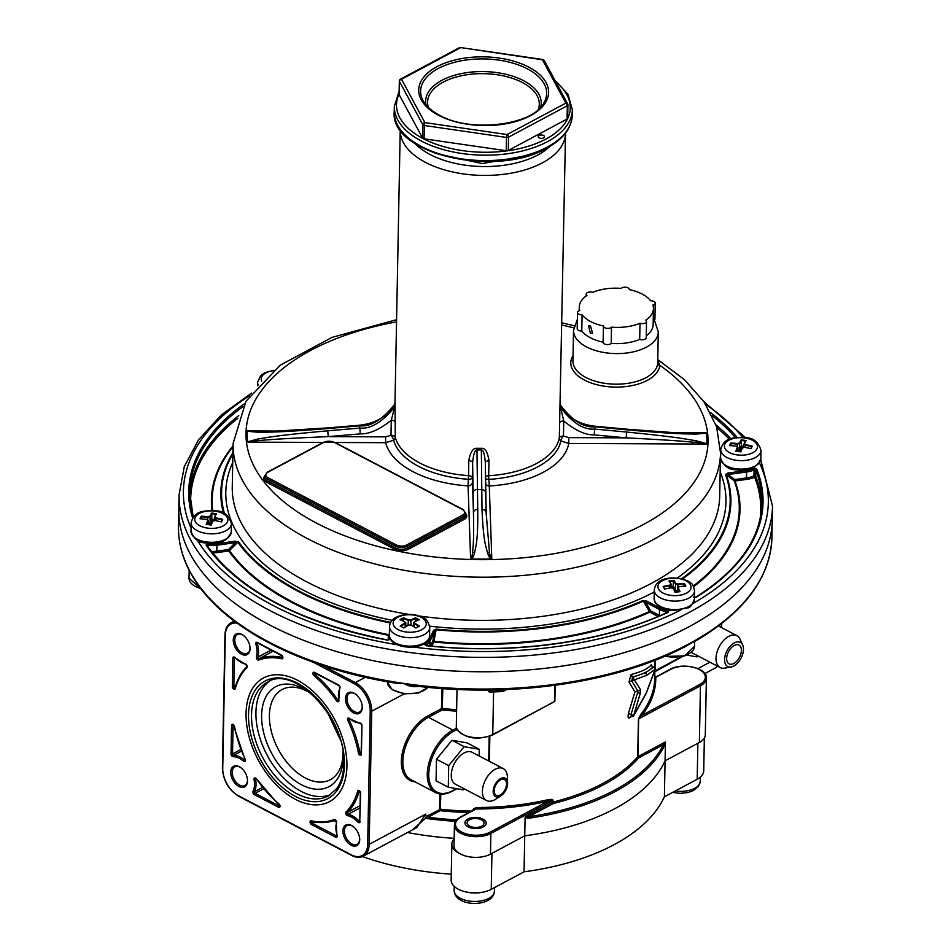 <?xml version="1.0" encoding="UTF-8"?>
<svg xmlns="http://www.w3.org/2000/svg" width="951" height="951" viewBox="0 0 951 951"><rect width="100%" height="100%" fill="white"/><g stroke="black" fill="none" stroke-linecap="round" stroke-linejoin="round"><path stroke-width="1.43" d="M407.539 832.517A199.258 105.323 1.1 0 0 454.162 838.307A199.258 105.323 1.1 0 1 407.539 832.517M490.466 854.153L490.859 833.456A21.195 11.21 -178.9 0 1 467.571 835.727A21.195 11.21 -178.9 0 1 454.412 825.064L454.019 845.748A21.195 11.21 1.1 0 0 467.179 856.423A21.195 11.21 1.1 0 0 490.466 854.153L524.75 835.822L525.095 817.587L528.899 818.205L528.601 816.754L525.309 816.826L525.095 817.587M665.427 742.576L663.429 744.692A1.058 0.868 26.4 0 1 664.44 745.739L665.427 742.576L665.082 760.812A199.258 105.323 -178.9 0 1 524.75 835.822A199.258 105.323 1.1 0 0 665.082 760.812L699.365 742.481A21.195 11.21 1.1 0 0 705.297 734.897L706.379 678.229C707.508 667.935 682.366 662.134 670.193 669.302L656.226 676.767L654.692 676.03M327.441 712.382L340.054 739.129M343.014 752.788A51.128 31.549 61.9 0 1 343.002 753.893A51.128 31.549 61.9 0 1 330.306 779.713A51.128 31.549 61.9 0 1 290.531 766.482A51.128 31.549 61.9 0 1 269.395 715.354A51.128 31.549 61.9 0 1 282.09 689.534A51.128 31.549 61.9 0 1 311.548 693.921M342.907 751.433A56.644 34.949 61.9 0 1 343.109 754.749A56.644 34.949 61.9 0 1 343.145 758.018A56.644 34.949 61.9 0 1 301.455 784.741A56.644 34.949 61.9 0 1 261.608 715.318A56.644 34.949 61.9 0 1 309.967 692.744A56.644 34.949 61.9 0 1 312.606 694.765M330.496 794.656A64.525 39.811 61.9 0 1 281.27 775.445A64.525 39.811 61.9 0 1 255.926 712.347A64.525 39.811 61.9 0 1 269.775 681.071M359.716 839.733A11.662 7.192 61.9 0 1 351.133 845.237A11.662 7.192 61.9 0 1 342.931 830.948A11.662 7.192 61.9 0 1 352.88 826.3A11.662 7.192 61.9 0 1 359.704 839.067A11.662 7.192 61.9 0 1 359.716 839.733M362.248 707.437A11.662 7.192 61.9 0 1 353.665 712.929A11.662 7.192 61.9 0 1 345.463 698.64A11.662 7.192 61.9 0 1 355.424 694.004A11.662 7.192 61.9 0 1 362.248 706.759A11.662 7.192 61.9 0 1 362.248 707.437M250.054 648.677A11.662 7.192 61.9 0 1 241.471 654.181A11.662 7.192 61.9 0 1 233.268 639.892A11.662 7.192 61.9 0 1 243.218 635.244A11.662 7.192 61.9 0 1 250.042 648.011A11.662 7.192 61.9 0 1 250.054 648.677M230.724 772.188A11.662 7.192 61.9 0 1 240.686 767.552A11.662 7.192 61.9 0 1 247.498 780.307A11.662 7.192 61.9 0 1 247.51 780.985A11.662 7.192 61.9 0 1 238.927 786.477A11.662 7.192 61.9 0 1 230.724 772.188M359.68 838.687A10.604 6.538 61.9 0 1 359.68 838.937A10.604 6.538 61.9 0 1 357.053 844.298A10.604 6.538 61.9 0 1 348.803 841.552A10.604 6.538 61.9 0 1 344.428 830.948A10.604 6.538 61.9 0 1 347.056 825.599A10.604 6.538 61.9 0 1 353.19 826.526M250.018 647.631A10.604 6.538 61.9 0 1 250.018 647.893A10.604 6.538 61.9 0 1 247.391 653.242A10.604 6.538 61.9 0 1 239.141 650.496A10.604 6.538 61.9 0 1 234.766 639.904A10.604 6.538 61.9 0 1 237.393 634.543A10.604 6.538 61.9 0 1 243.527 635.47M362.224 706.391A10.604 6.538 61.9 0 1 362.224 706.641A10.604 6.538 61.9 0 1 359.597 711.99A10.604 6.538 61.9 0 1 351.347 709.256A10.604 6.538 61.9 0 1 346.972 698.652A10.604 6.538 61.9 0 1 349.599 693.303A10.604 6.538 61.9 0 1 355.722 694.23M247.486 779.927A10.604 6.538 61.9 0 1 247.486 780.189A10.604 6.538 61.9 0 1 244.847 785.538A10.604 6.538 61.9 0 1 236.609 782.804A10.604 6.538 61.9 0 1 232.222 772.2A10.604 6.538 61.9 0 1 234.861 766.851A10.604 6.538 61.9 0 1 240.983 767.766M272.735 650.924A1.058 0.832 -110.7 0 1 272.319 651.625A1.058 0.654 61.9 0 1 271.13 650.092M426 817.278L427.332 815.922A1.058 0.654 61.9 0 0 428.081 817.218L426.583 818.49L425.668 814.139L416.728 827.596L363.389 856.114A23.311 14.384 -118.1 0 0 369.178 844.333L371.734 711.205A23.311 14.384 -118.1 0 0 355.329 682.628L322.544 665.462M426.119 817.777L412.175 830.033M456.682 819.881A198.188 104.765 1.1 0 1 428.081 817.218L440.301 810.68A1.058 0.654 61.9 0 1 439.564 809.384L439.861 793.978M654.87 670.3L654.716 678.634A182.295 96.36 -178.9 0 1 640.855 714.332A1.058 0.832 -141.6 0 0 641.818 715.449L638.632 718.849L637.907 756.639A1.058 0.654 -118.1 0 0 638.656 757.935A183.353 96.919 -178.9 0 1 553.387 803.512L528.601 816.754A198.188 104.765 1.1 0 0 663.429 744.692L638.656 757.935A1.058 0.82 -139.1 0 1 637.705 756.794L665.236 742.03M473.848 810.264L476.094 808.98A183.353 96.919 1.1 0 0 548.002 801.217L547.574 799.803C551.271 799.161 553.066 799.327 552.959 800.314L553.387 803.512A1.058 0.654 -118.1 0 1 552.638 802.216L552.935 802.109A182.295 96.36 1.1 0 0 637.705 756.794L638.43 719.004L700.447 685.814A21.195 11.21 1.1 0 0 706.379 678.229M473.063 810.288L473.075 809.301L476.082 807.518A182.295 96.36 1.1 0 0 547.574 799.803M640.855 714.332L638.43 719.004M555.17 685.279L554.861 701.362L549.405 704.453M651.934 666.223L651.376 664.606C648.653 668.363 642.091 671.608 631.69 674.342L630.893 674.806L629.027 682.01L634.923 691.959L628.409 713.452C627.66 717.434 628.207 718.79 630.073 717.541L630.929 716.483M637.075 691.187L637.634 690.699L631.749 680.809L646.609 675.353L655.061 669.433L646.276 692.922L633.794 715.116L640.261 693.374L637.598 692.625L637.075 691.187L634.923 691.959M629.027 682.01L631.749 680.809L632.688 677.195A2.116 1.236 117.6 0 1 633.223 677.029L645.218 672.951L653.575 667.198A2.116 2.033 43.5 0 1 655.061 669.433L655.013 670.859L655.643 670.598M637.634 690.699A2.116 1.843 150.6 0 0 640.344 689.38L640.261 693.374M637.598 692.625L631.095 714.296L631.94 716.329M640.344 689.38L632.688 677.195A2.116 1.569 -131.8 0 1 630.893 674.806M651.376 664.606A2.116 2.033 -138.2 0 0 652.873 666.829C650.115 670.681 643.47 674.033 632.95 676.886A2.116 1.866 -104.1 0 1 631.69 674.342M652.743 666.639L653.575 667.198A2.116 1.236 117.6 0 1 653.979 667.281L651.899 666.175M630.073 717.541A2.116 1.569 48.2 0 1 630.454 716.578L630.929 715.996M630.442 716.578L631.309 716.543A2.116 2.116 0 0 0 633.746 715.687L628.409 713.452M654.3 667.614A2.116 1.236 117.6 0 0 653.979 667.281A2.116 2.116 0 0 1 655.037 669.73L646.216 693.374A2.116 1.189 -155 0 0 646.276 692.922M457.015 689.451L456.29 727.016A21.195 11.21 1.1 0 0 456.385 728.204L456.551 729.797L457.704 729.12L456.979 729.037A21.195 11.21 -178.9 0 0 472.112 737.287A21.195 11.21 -178.9 0 0 492.761 734.517L493.581 691.936M656.428 677.053L655.75 677.338A183.353 96.919 -178.9 0 1 641.818 715.449L699.698 684.518A20.137 10.639 1.1 0 0 699.187 669.456A20.137 10.639 1.1 0 0 670.717 669.338L655.75 677.338A1.058 0.903 178.6 0 1 654.752 676.696M474.585 809.479L460.605 816.945A1.058 0.654 61.9 0 1 461.128 816.98L476.094 808.98L476.082 807.518M482.918 819.061A10.604 5.599 1.1 0 0 471.47 817.765A10.604 5.599 1.1 0 0 464.968 822.781A10.604 5.599 1.1 0 0 468.213 826.918A10.604 5.599 1.1 0 0 479.661 828.214A10.604 5.599 1.1 0 0 486.163 823.197A10.604 5.599 1.1 0 0 482.918 819.061M552.959 800.314L490.859 833.456A1.058 0.654 -118.1 0 0 490.122 832.161L548.002 801.217L552.674 800.421L552.638 802.216L525.309 816.826M468.926 812.499A183.353 96.919 1.1 0 1 440.301 810.68L440.8 794.085M441.882 688.548L441.49 708.638L442.441 708.483A182.295 96.36 1.1 0 0 456.623 709.684M414.933 781.793A37.101 21.623 117.6 0 1 402.202 753.572A37.101 21.623 117.6 0 1 427.7 716.008L441.49 708.638A1.058 0.654 -118.1 0 0 442.239 709.933L442.821 688.607M554.885 685.314L554.576 701.469L492.499 735.052A1.058 0.654 -118.1 0 0 492.761 734.517L554.861 701.362M457.003 729.262A1.058 0.654 -118.1 0 0 456.92 729.619L453.603 731.39A1.058 0.654 -118.1 0 0 452.854 730.095A36.031 21.005 117.6 0 0 429.02 762.607A36.031 21.005 117.6 0 0 435.558 792.599C440.408 795 445.96 794.56 452.2 791.291L456.991 788.736M346.925 766.221A70.077 43.235 -118.1 0 0 317.967 696.132A70.077 43.235 -118.1 0 0 263.451 678.015A70.077 43.235 -118.1 0 0 246.047 713.405A70.077 43.235 -118.1 0 0 275.005 783.493A70.077 43.235 -118.1 0 0 329.522 801.61A70.077 43.235 -118.1 0 0 346.925 766.221M362.462 856.542A199.258 105.323 1.1 0 0 451.261 874.159M454.15 838.937A23.311 12.327 1.1 0 0 451.844 844.119L451.154 880.103A23.311 12.327 1.1 0 0 465.621 891.836A23.311 12.327 1.1 0 0 491.239 889.34L524.049 871.805A199.258 105.323 1.1 0 0 664.392 796.795L697.19 779.249A23.311 12.327 1.1 0 0 703.728 770.916L704.358 738.083M664.392 796.795L665.082 760.812L697.879 743.278A23.311 12.327 1.1 0 0 698.153 743.123M451.844 844.119A23.311 12.327 1.1 0 0 459.749 853.606M524.049 871.805L524.738 835.822M178.491 526.414A296.76 156.867 1.1 0 0 190.034 571.527L189.059 570.077C181.76 555.764 178.229 541.214 178.491 526.414L178.824 509.142A296.76 156.867 1.1 0 0 269.573 624.926A296.76 156.867 -178.9 0 0 590.191 661.123A296.76 156.867 -178.9 0 0 772.236 520.53L772.509 506.146A296.76 156.867 -178.9 0 1 689.404 612.301A296.76 156.867 -178.9 0 1 363.365 644.077A296.76 156.867 -178.9 0 1 179.097 494.746L178.824 509.142A296.76 156.867 -178.9 0 0 363.092 658.472A296.76 156.867 -178.9 0 0 689.13 626.685A296.76 156.867 1.1 0 0 772.236 520.53L771.903 537.802C770.096 578.244 744.062 612.979 693.814 641.984L688.797 643.958A296.76 156.867 1.1 0 0 771.903 537.802M502.758 691.46A1.058 0.654 -118.1 0 0 503.424 690.913L503.448 689.677M502.651 691.413L505.932 689.57M489.706 691.864L488.671 690.949A1.058 1.058 0 0 0 489.753 692.031L502.71 691.567A1.058 1.058 0 0 0 503.162 691.448L506.728 689.534M694.492 641.319L684.304 647.108C614.988 683.317 509.451 698.296 413.281 685.683L403.64 683.377A296.76 156.867 -178.9 0 1 269.24 642.198A296.76 156.867 -178.9 0 1 190.034 571.527L189.059 570.077M416.847 686.123A2.116 0.701 -101.6 0 0 416.8 686.634C412.08 686.931 407.694 685.837 403.64 683.377A296.76 156.867 1.1 0 0 688.797 643.958M190.034 571.527L191.08 573.833C219.443 625.853 300.266 668.517 397.482 683.436L403.64 683.377M247.545 441.799L258.506 440.563C268.955 439.802 274.221 438.958 328.214 436.616L327.762 430.803C273.733 435.689 268.479 437.412 258.03 438.97L247.545 441.799A229.94 121.55 -178.9 0 1 247.177 431.231L257.792 432.253C268.396 432.075 276.242 432.657 327.679 428.556L327.703 427.914L359.787 425.192C375.788 423.326 387.354 416.419 394.499 404.46L394.986 403.081A82.666 43.698 1.1 0 0 395.069 405.423L395.271 437.294A82.666 43.698 1.1 0 0 419.736 462.971A82.666 43.698 1.1 0 0 468.534 475.655L468.819 460.581C470.376 451.998 473.075 447.897 476.938 448.301A82.666 43.698 1.1 0 0 481.361 448.313C485.081 447.826 487.625 451.951 488.98 460.664L488.683 475.738A82.666 43.698 1.1 0 0 559.319 437.983L565.536 133.057M394.499 404.46L394.606 404.52A4.244 3.602 -179.1 0 0 394.986 403.081M327.679 428.556L359.763 425.822C370.664 426.892 382.278 419.783 394.606 404.52A83.022 43.889 1.1 0 0 394.689 406.873A4.244 3.59 175.1 0 0 395.069 405.423M327.762 430.803L359.847 428.081C370.854 429.115 382.468 422.054 394.689 406.873L391.289 420.235A4.244 2.247 -178.9 0 1 395.557 422.22M359.787 425.192L359.763 425.822A117.448 62.088 -178.9 0 0 359.847 428.081L360.298 433.894C369.214 434.167 379.544 429.602 391.289 420.235L390.992 435.308A4.244 2.247 -178.9 0 1 395.271 437.294A4.244 3.554 165.1 0 1 393.643 440.194L385.642 442.702L385.63 436.866L390.992 435.308A4.244 1.32 -123.5 0 1 393.643 440.194A84.259 44.542 -178.9 0 0 468.308 479.292L468.082 485.878A92.211 48.739 -178.9 0 1 385.642 442.702L335.025 442.488M477.747 509.344A4.244 3.34 178.5 0 0 473.443 512.672L472.611 462.816L472.326 477.889A4.244 1.426 179.7 0 1 468.308 479.292L468.534 475.655A4.244 2.247 1.1 0 1 472.326 477.889L473.443 512.672C474.085 542.118 473.039 546.575 472.54 552.638C472.005 556.834 471.363 558.879 470.602 558.784L471.209 558.926C472.397 558.594 473.55 556.43 474.668 552.412C475.869 545.886 478.103 541.083 477.747 509.344L476.938 448.301M706.486 433.157L678.479 432.967L626.424 429.163L626.543 429.804C680.381 434.536 685.623 433.775 696.037 434.084L706.486 433.157A229.94 121.55 -178.9 0 1 706.855 443.725L696.275 440.812C685.695 439.089 677.885 437.115 626.626 432.051L594.648 429.067C583.712 430.054 572.371 422.886 560.626 407.563A4.244 3.602 0.9 0 1 560.294 406.148L560.294 406.196M626.626 432.051L626.186 437.864C677.492 440.503 685.291 441.514 695.859 442.393L706.855 443.725M491.191 559.01L491.798 558.879C491.132 559.212 490.371 557.155 489.48 552.709L486.151 512.72A4.244 3.34 178.5 0 0 486.151 512.577A4.244 3.34 178.5 0 0 482.002 509.356C483.465 542.712 485.949 545.993 487.387 552.472C488.909 556.775 490.169 558.95 491.191 559.01A229.94 121.55 -178.9 0 1 471.209 558.926M327.691 427.914L270.25 431.445L247.177 431.231M573.049 355.579A44.519 23.525 -178.9 0 0 607.178 386.582A44.519 23.525 -178.9 0 0 659.756 365.279L657.759 360.215M396.543 321.866A231.045 122.132 -178.9 0 0 283.731 501.712A231.045 122.132 -178.9 0 0 643.316 524.56A231.045 122.132 -178.9 0 0 659.756 365.279A2.116 1.795 5.1 0 1 657.676 363.401L658.306 331.994L654.466 320.249M660.244 608.176A1.058 0.618 117.6 0 0 659.495 609.472L645.67 602.233L650.627 610.839L649.39 611.564L643.375 601.127A1.058 0.594 65.9 0 0 642.888 600.557L646.43 600.949L660.244 608.176A20.137 10.639 1.1 0 0 667.127 610.578A2.116 1.117 -178.9 0 1 667.792 612.468A287.226 151.827 -178.9 0 1 426.773 645.777A2.116 1.117 -178.9 0 1 425.454 643.982A20.137 10.639 1.1 0 0 428.972 640.154L433.597 630.358L436.247 629.122L433.929 641.343L432.8 640.95L434.607 631.416L436.129 629.764A255.082 134.84 -178.9 0 0 643.375 601.127L645.67 602.233A1.058 0.618 -62.4 0 1 646.43 600.949M389.375 636.076A20.137 10.639 1.1 0 0 389.565 638.763A2.116 1.117 -178.9 0 1 386.807 639.975A287.226 151.827 -178.9 0 1 206.272 545.446A2.116 1.117 -178.9 0 1 208.531 543.972A20.137 10.639 1.1 0 0 216.65 543.758L235.087 541.214L238.523 541.832A1.058 0.832 -35.8 0 0 237.809 542.225L229.464 550.581L228.49 549.535L235.361 542.652L237.809 542.225A255.082 134.84 -178.9 0 0 390.374 622.976M693.255 586.03A263.593 139.333 -178.9 0 0 734.255 480.814A1.058 0.88 159.5 0 0 734.992 481.004L734.707 479.566L734.255 480.814L726.184 474.715A1.058 0.88 -20.2 0 0 725.458 474.525L727.788 473.099L746.238 470.555A20.137 10.639 1.1 0 0 753.442 468.653A2.116 1.117 -178.9 0 1 756.853 469.342A287.226 151.827 -178.9 0 1 696.37 597.18A2.116 1.117 -178.9 0 1 694.42 597.549M658.128 616.462L649.878 612.135A264.342 139.738 -178.9 0 1 433.811 641.996L433.929 641.343A263.593 139.333 -178.9 0 0 649.39 611.564A1.058 0.594 -114.2 0 0 649.878 612.135A1.058 0.618 117.6 0 0 650.627 610.839L659.376 615.428A21.195 11.21 1.1 0 0 659.923 615.701M433.597 630.358A1.058 0.88 25.3 0 1 434.607 631.416L429.983 641.2L429.888 645.931M388.721 635.351A264.342 139.738 -178.9 0 1 228.763 550.974A1.058 0.832 144.5 0 0 229.464 550.581A263.593 139.333 -178.9 0 0 389.007 634.733M235.087 541.214L235.361 542.652L216.923 545.196L216.804 551.152L228.49 549.535L228.763 550.974L217.078 552.59L216.804 551.152A21.195 11.21 1.1 0 1 211.348 551.509M682.616 578.933A255.082 134.84 -178.9 0 0 726.184 474.715L728.062 474.549L727.788 473.099M693.624 586.708A264.342 139.738 -178.9 0 0 734.992 481.004L746.666 479.387A22.253 11.769 1.1 0 0 754.63 477.295A1.058 0.88 158.3 0 0 755.688 476.285L753.977 475.952L754.084 469.996L755.795 470.341A1.058 0.88 -21.7 0 1 756.853 469.342M746.238 470.555L746.511 471.993L728.062 474.549L734.707 479.566L746.392 477.949A21.195 11.21 1.1 0 0 753.977 475.952L754.63 477.295A285.098 150.71 1.1 0 1 760.122 518.806M482.002 509.356L481.349 449.942A83.022 43.889 1.1 0 1 476.903 449.918C474.87 449.871 473.443 454.162 472.611 462.816A4.244 2.247 1.1 0 0 468.819 460.581M472.909 492.868A4.244 3.34 -1.5 0 1 477.224 489.539A117.448 62.088 -178.9 0 0 481.479 489.563A4.244 3.34 -1.5 0 1 485.628 492.773A4.244 3.34 -1.5 0 1 485.628 492.915L485.331 462.875C484.63 454.079 483.298 449.764 481.349 449.942L481.361 448.313M486.223 514.8L485.331 462.875M485.331 462.804A4.244 2.247 -178.9 0 1 488.98 460.664M485.379 477.033A4.244 2.247 -178.9 0 1 488.683 475.738L488.862 479.387A84.259 44.542 1.1 0 0 560.852 440.895A4.244 3.578 11.2 0 1 559.319 437.983A4.244 2.247 1.1 0 1 563.467 436.022L568.769 437.626L626.186 437.864L594.209 434.88C585.459 435.13 575.296 430.494 563.753 420.948A4.244 2.247 1.1 0 0 559.616 422.91M626.543 429.804L594.565 426.809C583.522 427.736 572.181 420.544 560.543 405.209A83.022 43.889 1.1 0 1 560.626 407.563L563.753 420.948L563.467 436.022A4.244 1.474 124.5 0 0 560.852 440.895L568.769 443.463A92.211 48.739 -178.9 0 1 489.278 485.961L488.862 479.387A4.244 1.426 179.7 0 1 485.39 478.543M594.209 434.88L594.648 429.067A117.448 62.088 -178.9 0 0 594.565 426.809L594.446 426.167C578.47 424.158 567.176 417.132 560.567 405.09L560.543 405.209A4.244 3.59 -4.9 0 1 560.329 404.65M621.217 288.415A37.101 19.614 1.1 0 0 592.723 292.349A4.244 2.247 1.1 0 0 588.419 292.207A4.244 2.247 1.1 0 0 586.185 294.132A4.244 2.247 1.1 0 0 586.945 295.44A37.101 19.614 1.1 0 0 579.278 307.078A37.101 19.614 1.1 0 0 579.801 310.561A4.244 2.247 1.1 0 0 577.507 312.499A4.244 2.247 1.1 0 0 582.095 314.817A37.101 19.614 1.1 0 0 603.445 325.991A4.244 2.247 1.1 0 0 603.433 326.074A4.244 2.247 1.1 0 0 606.738 328.333A4.244 2.247 1.1 0 0 611.517 327.168A37.101 19.614 1.1 0 0 640.011 323.221A4.244 2.247 1.1 0 0 644.314 323.376A4.244 2.247 1.1 0 0 646.537 321.45A4.244 2.247 1.1 0 0 645.788 320.142A37.101 19.614 1.1 0 0 653.456 308.504A37.101 19.614 1.1 0 0 652.933 305.021A4.244 2.247 1.1 0 0 655.227 303.084A4.244 2.247 1.1 0 0 650.639 300.766A37.101 19.614 1.1 0 0 629.289 289.591A4.244 2.247 1.1 0 0 629.3 289.508A4.244 2.247 1.1 0 0 625.996 287.25A4.244 2.247 1.1 0 0 621.217 288.415M646.537 321.45L646.228 337.641A4.244 2.247 -178.9 0 1 644.005 339.566A4.244 2.247 -178.9 0 1 639.702 339.412A37.101 19.614 -178.9 0 1 611.208 343.359A4.244 2.247 -178.9 0 1 606.417 344.524A4.244 2.247 -178.9 0 1 603.124 342.265A4.244 2.247 -178.9 0 1 603.136 342.182A37.101 19.614 -178.9 0 1 581.786 331.007L582.095 314.817M603.136 342.182L603.445 326.157M590.535 326.05L592.544 333.349L590.393 333.242L588.55 325.872L590.535 326.05M611.208 343.359L611.517 327.168M639.702 339.412L640.011 323.221M653.456 308.504L653.147 324.695A37.101 19.614 -178.9 0 1 646.264 335.774M581.786 331.007A4.244 2.247 -178.9 0 1 577.186 328.689L577.507 312.499M655.227 303.084L654.918 319.274A4.244 2.247 -178.9 0 1 653.218 321.022M539.062 135.47A3.174 1.676 1.1 0 0 538.171 136.611A3.174 1.676 1.1 0 0 540.144 138.216A3.174 1.676 1.1 0 0 543.639 137.871A3.174 1.676 1.1 0 0 544.531 136.73A3.174 1.676 1.1 0 0 542.557 135.137A3.174 1.676 1.1 0 0 539.062 135.47M422.565 138.014L422.815 124.7L399.408 81.346A2.116 1.724 -28.4 0 1 401.488 79.266L424.883 122.62A2.116 1.724 151.6 0 0 422.815 124.7A2.116 1.117 1.1 0 0 424.336 125.496L424.883 122.62L507.061 134.555L565.845 103.136L542.439 59.782L460.534 47.55A2.116 2.116 0 0 0 459.226 47.776A2.116 1.308 61.9 0 1 460.26 47.847L401.488 79.266A2.116 1.308 -118.1 0 0 400.454 79.195A2.116 2.116 0 0 0 399.325 81.025A2.116 1.117 1.1 0 0 399.408 81.346L399.158 94.66L422.565 138.014A2.116 1.117 -178.9 0 0 424.087 138.81L506.265 150.745A2.116 1.117 -178.9 0 0 508.298 150.46L567.081 119.041A2.116 1.117 -178.9 0 0 567.664 118.293A2.116 1.117 -178.9 0 0 567.592 117.96M399.158 94.66A2.116 1.117 -178.9 0 1 399.075 94.339A2.116 1.117 -178.9 0 1 399.17 94.018M508.298 150.46L508.559 137.146A2.116 1.308 -118.1 0 0 507.061 134.555L506.514 137.431A2.116 1.117 1.1 0 0 508.559 137.146L567.331 105.727A2.116 1.117 1.1 0 0 567.925 104.979A2.116 1.117 1.1 0 0 567.842 104.658A2.116 1.724 151.6 0 0 565.845 103.136A2.116 1.308 61.9 0 1 567.331 105.727L567.081 119.041M542.439 59.782A2.116 1.724 -28.4 0 1 544.269 60.579A2.116 2.116 0 0 0 542.712 59.485L542.439 59.782M479.138 755.962L479.268 749.281L467.06 742.897L451.975 740.27L436.485 759.243L436.069 780.83L448.278 787.214L463.351 789.841L464.195 788.819M436.485 759.243L448.694 765.626L448.278 787.214M451.975 740.27L464.183 746.666L448.694 765.626M479.268 749.281L464.183 746.666M507.596 783.03L507.394 776.931A18.021 10.509 117.6 0 0 503.257 768.586L472.124 752.289A18.021 10.509 117.6 0 0 464.064 752.966A18.021 10.509 117.6 0 0 452.141 769.216A18.021 10.509 117.6 0 0 455.41 784.218L486.532 800.516A18.021 10.509 117.6 0 0 494.603 799.839A18.021 10.509 117.6 0 0 495.744 799.161L500.88 795.856A10.39 6.051 117.6 0 0 507.596 783.03A10.39 6.051 117.6 0 0 500.559 778.607A10.39 6.051 117.6 0 0 493.177 791.28A10.39 6.051 117.6 0 0 500.214 796.249A10.39 6.051 117.6 0 0 500.88 795.856M503.257 768.586A18.021 10.509 117.6 0 0 495.186 769.264A18.021 10.509 117.6 0 0 483.274 785.514A18.021 10.509 117.6 0 0 486.532 800.516M494.211 790.733A8.904 5.195 117.6 0 0 496.256 795.309A8.904 5.195 117.6 0 0 502.841 792.908A8.904 5.195 117.6 0 0 506.562 784.123A8.904 5.195 117.6 0 0 504.517 779.547A8.904 5.195 117.6 0 0 497.932 781.948A8.904 5.195 117.6 0 0 494.211 790.733M686.836 655.12L696.988 656.879L697.82 655.857M742.683 645.016L739.985 639.084A18.021 10.509 117.6 0 0 736.882 635.625A18.021 10.509 117.6 0 0 728.823 636.302A18.021 10.509 117.6 0 0 716.899 652.552A18.021 10.509 117.6 0 0 720.169 667.554A18.021 10.509 117.6 0 0 724.769 668.137L731.188 666.972A13.611 7.941 117.6 0 0 733.792 666.021A13.611 7.941 117.6 0 0 742.683 645.016A13.611 7.941 117.6 0 0 734.243 642.912A13.611 7.941 117.6 0 0 724.698 657.854A13.611 7.941 117.6 0 0 731.188 666.972M726.659 658.401A10.604 6.181 117.6 0 0 729.096 663.857A10.604 6.181 117.6 0 0 736.942 660.993A10.604 6.181 117.6 0 0 741.376 650.532A10.604 6.181 117.6 0 0 738.939 645.075A10.604 6.181 117.6 0 0 731.105 647.94A10.604 6.181 117.6 0 0 726.659 658.401M414.541 623.155A105.953 65.381 61.9 0 1 419.439 626.138A105.406 61.446 117.6 0 0 418.095 626.828A105.406 61.446 117.6 0 0 417.667 627.054A105.406 61.446 117.6 0 0 415.896 628.029A105.953 65.381 -118.1 0 0 410.998 625.045L408.597 625.033A105.953 61.767 117.6 0 0 406.576 626.245A105.953 61.767 117.6 0 0 403.866 627.981A105.406 65.037 -118.1 0 0 400.181 626.055A105.953 61.767 -62.4 0 1 404.924 623.107L404.876 621.835A105.953 65.381 -118.1 0 0 399.967 619.695A105.406 61.446 -62.4 0 1 401.738 618.721A105.406 61.446 -62.4 0 1 403.509 617.793A105.953 65.381 61.9 0 1 408.419 619.945L410.832 619.957A105.953 61.767 -62.4 0 1 415.539 617.841A105.406 65.037 61.9 0 1 419.225 619.767A105.953 61.767 117.6 0 0 414.505 621.883L414.232 623.666A105.537 65.12 61.9 0 1 418.82 626.459M414.505 621.883L414.16 626.935M403.509 617.793L403.533 618.483A104.99 61.197 117.6 0 0 400.704 619.993M400.811 626.364A105.537 61.518 -62.4 0 1 405.233 623.63L404.876 621.835M403.533 618.483L403.486 621.193M403.509 618.447A105.537 65.12 61.9 0 1 408.122 620.468L411.117 620.48A105.537 61.518 -62.4 0 1 415.551 618.495L415.539 617.841M418.476 620.076A104.99 64.775 -118.1 0 0 415.528 618.53L415.468 621.419M414.291 622.013L414.232 623.666M415.884 628.029A104.99 61.197 -62.4 0 1 417.751 627.018A104.99 61.197 -62.4 0 1 417.929 626.923M406.434 626.34A105.537 61.518 117.6 0 0 406.279 626.436A105.537 61.518 117.6 0 0 403.854 627.981M405.233 623.63L405.174 627.125M675.353 592.271A105.537 25.629 -97.9 0 0 673.629 588.705L671.121 587.766A105.953 86.184 151.6 0 0 664.571 589.085A105.406 25.606 -97.9 0 0 663.857 587.754A105.406 25.606 -97.9 0 0 663.156 586.47A105.953 86.184 -28.4 0 1 669.706 585.15L670.871 584.057A105.953 25.736 -97.9 0 0 668.981 580.99A105.406 85.733 -28.4 0 1 673.89 580.312A105.953 25.736 82.1 0 1 675.781 583.379L677.885 584.021A105.953 86.184 -28.4 0 1 684.423 583.534A105.406 25.606 82.1 0 1 685.136 584.817A105.406 25.606 82.1 0 1 685.837 586.149A105.953 86.184 151.6 0 0 679.299 586.636L678.134 587.73A105.953 25.736 82.1 0 1 680.013 591.641A105.406 85.733 151.6 0 0 675.103 592.318A105.953 25.736 -97.9 0 0 673.225 588.407L673.023 588.158M663.156 586.47L663.715 586.981A104.99 25.499 82.1 0 1 664.832 589.026M679.299 586.636L677.706 588.146A105.537 25.629 82.1 0 1 679.43 591.712M663.691 586.957A105.537 85.84 -28.4 0 1 669.837 585.733L671.287 584.366A105.537 25.629 -97.9 0 0 669.516 581.477L668.981 580.99M671.311 587.742L670.871 584.057M673.89 580.312L673.593 580.954A104.99 85.388 151.6 0 0 669.54 581.513M673.593 580.906A105.537 25.629 82.1 0 1 675.365 583.795L677.992 584.603A105.537 85.84 -28.4 0 1 684.126 584.14L684.423 583.534M685.184 586.185A104.99 25.499 -97.9 0 0 684.09 584.164L684.126 584.14M684.09 584.164L684.054 586.244M677.54 591.95L677.623 587.801L679.157 586.779L677.706 588.146L677.635 591.938M673.593 580.954L672.88 588.051M735.801 451.131A105.953 20.803 -81.7 0 1 737.453 447.243L736.205 446.126A105.953 87.504 -154.7 0 0 729.583 445.591A105.406 20.696 -81.7 0 1 730.82 442.988A105.953 87.504 25.3 0 1 737.441 443.523L739.498 442.904A105.953 20.803 -81.7 0 1 741.138 439.849A105.406 87.052 25.3 0 1 743.611 440.182A105.406 87.052 25.3 0 1 746.095 440.563A105.953 20.803 98.3 0 0 744.455 443.618L745.703 444.723A105.953 87.504 25.3 0 1 752.3 446.102A105.406 20.696 98.3 0 0 751.064 448.706A105.953 87.504 -154.7 0 0 744.467 447.327L742.398 447.957A105.953 20.803 98.3 0 0 740.758 451.844A105.406 87.052 -154.7 0 0 738.273 451.463A105.406 87.052 -154.7 0 0 735.801 451.131M736.359 451.202A105.537 20.72 -81.7 0 1 737.869 447.648L736.205 446.126M745.536 441.098A104.99 86.707 -154.7 0 0 741.435 440.491L741.328 445.995L742.779 447.564L741.982 448.254A105.537 20.72 98.3 0 0 740.472 451.796M737.798 451.392L737.869 447.648L736.324 446.269L737.928 447.386L737.857 451.404A3.091 1.64 1.1 0 0 740.722 450.203L742.03 447.457M730.82 442.988L731.164 443.63A104.99 20.613 98.3 0 0 730.213 445.627M731.129 443.594A105.537 87.159 25.3 0 1 737.346 444.105L739.914 443.332A105.537 20.72 -81.7 0 1 741.447 440.456L741.138 439.849M744.455 443.618L744.027 443.927A105.537 20.72 98.3 0 1 745.56 441.05L746.095 440.563M745.703 444.723L744.027 443.927L743.908 447.279M745.525 447.529L745.572 445.306A105.537 87.159 25.3 0 1 751.765 446.59L752.3 446.102M750.767 448.634A104.99 20.613 -81.7 0 1 751.73 446.613L751.765 446.59M742.648 447.659L741.982 448.254M731.164 443.63L731.129 445.686M216.507 513.766A105.953 20.803 98.3 0 0 214.867 516.821L216.115 517.926A105.953 87.504 25.3 0 1 222.712 519.305A105.406 20.696 98.3 0 0 221.476 521.909A105.953 87.504 -154.7 0 0 214.878 520.53L212.81 521.16A105.953 20.803 98.3 0 0 211.17 525.059A105.406 87.052 -154.7 0 0 208.685 524.667A105.406 87.052 -154.7 0 0 206.212 524.334A105.953 20.803 -81.7 0 1 207.853 520.447L206.617 519.329A105.953 87.504 -154.7 0 0 199.995 518.794A105.406 20.696 -81.7 0 1 201.232 516.191A105.953 87.504 25.3 0 1 207.853 516.726L209.909 516.108A105.953 20.803 -81.7 0 1 211.55 513.053A105.406 87.052 25.3 0 1 214.023 513.385A105.406 87.052 25.3 0 1 216.507 513.766L215.972 514.253A105.537 20.72 98.3 0 0 214.439 517.13L214.308 520.482M215.948 514.301A104.99 86.707 -154.7 0 0 211.847 513.706L211.74 519.198L213.19 520.768L212.394 521.457A105.537 20.72 98.3 0 0 210.872 525.011M211.847 513.706L211.55 513.053M206.771 524.405A105.537 20.72 -81.7 0 1 208.281 520.851L206.617 519.329M200.625 518.83A104.99 20.613 98.3 0 1 201.576 516.833L201.576 516.833A105.537 87.159 25.3 0 1 207.758 517.32L210.326 516.536A105.537 20.72 -81.7 0 1 211.859 513.659M214.867 516.821L215.984 518.509A105.537 87.159 25.3 0 1 222.177 519.793L222.712 519.305M221.179 521.849A104.99 20.613 -81.7 0 1 222.142 519.817L222.177 519.793M213.06 520.863L212.394 521.457M208.21 524.595L208.281 520.851L206.736 519.472L208.34 520.589L208.257 524.607A3.091 1.64 1.1 0 0 211.134 523.407A0.975 0.808 25.3 0 1 210.207 522.444L211.74 519.198L214.332 519.579M201.541 518.889L201.232 516.191M481.67 826.181A8.476 4.482 -178.9 0 1 469.949 826.264A8.476 4.482 -178.9 0 1 468.986 820.059A8.476 4.482 -178.9 0 1 469.461 819.786A8.476 4.482 -178.9 0 1 482.252 820.321A8.476 4.482 -178.9 0 1 481.67 826.181M251.516 714.712A64.525 39.811 61.9 0 1 267.54 682.117C293.859 664.095 346.96 719.194 343.81 764.105C343.537 774.399 341.1 782.649 336.511 788.843L328.38 795.928A64.525 39.811 61.9 0 1 278.179 779.238A64.525 39.811 61.9 0 1 251.516 714.712M248.52 714.7A66.641 41.119 61.9 0 1 297.58 683.246A66.641 41.119 61.9 0 1 344.452 764.937A66.641 41.119 61.9 0 1 295.404 796.379A66.641 41.119 61.9 0 1 248.52 714.7M237.12 623.19A22.253 13.73 -118.1 0 0 225.292 635.304L222.736 768.432A22.253 13.73 -118.1 0 0 238.392 795.702L351.299 854.83A22.253 13.73 -118.1 0 0 367.68 844.322L370.236 711.193A22.253 13.73 -118.1 0 0 354.58 683.924L313.045 662.169M281.401 655.049A2.116 1.308 61.9 0 1 282.887 657.414A2.116 1.308 61.9 0 1 281.722 658.793A88.395 54.54 -118.1 0 0 258.803 660.053A2.116 1.308 61.9 0 1 257.02 659.186A2.116 1.308 61.9 0 1 256.437 656.891A21.409 13.207 -118.1 0 0 255.878 644.243A2.116 1.308 61.9 0 1 257.317 642.436L281.401 655.049A1.058 0.618 117.6 0 0 281.651 655.596L282.602 657.391M245.406 663.964A2.116 1.308 61.9 0 1 247.07 665.569A2.116 1.308 61.9 0 1 246.963 667.638A88.395 54.54 -118.1 0 0 235.313 688.536A2.116 1.308 61.9 0 1 233.625 688.988A2.116 1.308 61.9 0 1 232.329 686.503L232.864 658.104A2.116 1.308 61.9 0 1 235.052 657.593A21.409 13.207 -118.1 0 0 245.406 663.964A1.058 0.749 101.2 0 0 245.94 664.606L246.963 666.485C241.435 671.941 237.453 679.062 235.028 687.87A1.058 0.654 61.9 0 1 233.827 686.515L234.362 658.116A1.058 0.654 61.9 0 1 234.576 657.605M338.58 684.993A2.116 1.308 61.9 0 1 339.923 688.251A21.409 13.207 -118.1 0 0 338.901 700.079A2.116 1.308 61.9 0 1 338.235 701.719A2.116 1.308 61.9 0 1 336.464 700.721A88.395 54.54 -118.1 0 0 314.044 675.709A2.116 1.308 61.9 0 1 312.95 673.153A2.116 1.308 61.9 0 1 314.496 672.381L338.58 684.993A1.058 0.618 117.6 0 0 338.829 685.54L339.721 687.395L338.806 699.579M359.835 722.926A2.116 1.308 61.9 0 1 361.951 725.696L361.404 754.095A2.116 1.308 61.9 0 1 360.037 755.189A2.116 1.308 61.9 0 1 358.396 752.99A88.395 54.54 -118.1 0 0 347.769 720.418A2.116 1.308 61.9 0 1 347.745 718.29A2.116 1.308 61.9 0 1 349.433 718.433A21.409 13.207 -118.1 0 0 359.835 722.926A1.058 0.796 89.8 0 0 360.572 723.592L361.844 724.947M360.108 821.521A2.116 1.308 61.9 0 1 357.933 822.044A21.409 13.207 -118.1 0 0 347.567 815.661A2.116 1.308 61.9 0 1 345.914 814.056A2.116 1.308 61.9 0 1 346.009 811.988A88.395 54.54 -118.1 0 0 357.659 791.089A2.116 1.308 61.9 0 1 359.359 790.638A2.116 1.308 61.9 0 1 360.655 793.122L359.751 821.319A1.058 0.654 61.9 0 1 358.991 820.986A22.467 13.861 -118.1 0 0 348.114 814.306A1.058 0.654 61.9 0 1 347.341 812.463A89.453 55.194 -118.1 0 0 359.133 791.315A1.058 0.654 61.9 0 1 359.312 791.03M337.106 835.382A2.116 1.308 61.9 0 1 335.667 837.189L311.571 824.576A2.116 1.308 61.9 0 1 310.085 822.211A2.116 1.308 61.9 0 1 311.25 820.832A88.395 54.54 -118.1 0 0 334.181 819.572A2.116 1.308 61.9 0 1 335.965 820.44A2.116 1.308 61.9 0 1 336.547 822.734A21.409 13.207 -118.1 0 0 337.106 835.382L337.011 835.073M278.94 803.916A2.116 1.308 61.9 0 1 280.022 806.472A2.116 1.308 61.9 0 1 278.477 807.244L254.392 794.632A2.116 1.308 61.9 0 1 253.049 791.375A21.409 13.207 -118.1 0 0 254.083 779.558A2.116 1.308 61.9 0 1 254.737 777.906A2.116 1.308 61.9 0 1 256.52 778.905A88.395 54.54 -118.1 0 0 278.94 803.916L279.344 804.344M245.203 759.207A2.116 1.308 61.9 0 1 245.227 761.335A2.116 1.308 61.9 0 1 243.539 761.192A21.409 13.207 -118.1 0 0 233.15 756.699A2.116 1.308 61.9 0 1 231.034 753.929L231.58 725.53A2.116 1.308 61.9 0 1 232.936 724.436A2.116 1.308 61.9 0 1 234.588 726.647A88.395 54.54 -118.1 0 0 245.203 759.207L245.168 759.136M282.542 657.414A1.058 0.654 61.9 0 1 282.281 657.426A89.453 55.194 -118.1 0 0 259.088 658.698A1.058 0.654 61.9 0 1 257.899 657.117A22.467 13.861 -118.1 0 0 257.317 643.851A1.058 0.654 61.9 0 1 257.483 642.924M281.722 658.793A1.058 0.737 -78 0 1 282.281 657.426L282.566 657.272M258.803 660.053A1.058 0.832 -110.7 0 1 259.088 658.698L272.319 651.625A89.453 55.194 -118.1 0 1 273.353 651.257M256.437 656.891A1.058 0.701 16 0 0 257.899 657.117L271.094 650.068M255.878 644.243L258.244 643.34M257.317 642.436A1.058 0.618 117.6 0 0 257.555 642.983L281.651 655.596M246.963 667.638A1.058 0.82 -134.4 0 1 246.963 666.485M235.313 688.536A1.058 0.701 -164.7 0 1 235.028 687.87L235.087 687.846M232.329 686.503L235.729 685.493M232.864 658.104L234.909 657.819M339.923 688.251A1.058 0.761 -153.5 0 1 339.721 687.395M338.592 700.34A1.058 0.654 61.9 0 1 337.676 699.853A89.453 55.194 -118.1 0 0 314.983 674.556A1.058 0.654 61.9 0 1 314.662 672.868M336.464 700.721L338.508 699.413M314.044 675.709L316.398 673.795M314.496 672.381A1.058 0.618 117.6 0 0 314.733 672.928L338.829 685.54M361.404 754.095L361.107 753.846A1.058 0.654 61.9 0 1 359.87 752.752A89.453 55.194 -118.1 0 0 349.124 719.8A1.058 0.654 61.9 0 1 349.183 718.659M361.107 752.086L358.396 752.99M347.769 720.418L350.039 719.301M361.951 725.696L361.083 753.691M357.933 822.044L359.799 820.558M347.567 815.661A1.058 0.749 -78.8 0 1 348.114 814.306L360.037 807.934M346.009 811.988A1.058 0.82 45.6 0 0 347.341 812.463L360.084 805.652M357.659 791.089A1.058 0.701 15.3 0 0 359.133 791.315L359.49 791.113M360.655 793.122L360.548 792.373M336.285 821.819L334.015 820.63M335.667 837.189A1.058 0.618 -62.4 0 1 336.416 835.893L312.32 823.281A1.058 0.654 61.9 0 1 311.845 821.45L311.75 821.474A1.058 0.737 102 0 0 312.166 821.414M311.571 824.576A1.058 0.618 -62.4 0 1 312.32 823.281L314.698 822.021M311.25 820.832A1.058 0.737 102 0 0 311.773 821.474L311.773 821.474C320.309 823.281 328.143 822.841 335.287 820.178L336.262 822.044L336.927 835.929M334.181 819.572A1.058 0.832 69.3 0 0 335.239 820.19M336.547 822.734A1.058 0.701 -164 0 1 336.262 822.044M279.689 806.02A1.058 0.654 61.9 0 1 279.237 805.961L255.141 793.336A1.058 0.654 61.9 0 1 254.476 791.707A22.467 13.861 -118.1 0 0 255.557 779.309A1.058 0.654 61.9 0 1 255.748 778.548M278.477 807.244A1.058 0.618 -62.4 0 1 279.237 805.961L279.713 805.699M254.392 794.632A1.058 0.618 -62.4 0 1 255.141 793.336L263.665 788.783M253.049 791.375A1.058 0.761 26.5 0 0 254.476 791.707L262.535 787.404M254.083 779.558L256.247 778.94M256.52 778.905L279.749 805.996M245.156 760.241A1.058 0.654 61.9 0 1 244.49 760.039A22.467 13.861 -118.1 0 0 233.589 755.32A1.058 0.654 61.9 0 1 232.531 753.941L233.078 725.53A1.058 0.654 61.9 0 1 233.28 725.031M245.132 759.694L243.539 761.192M233.15 756.699A1.058 0.796 -90.2 0 1 233.589 755.32L241.447 751.124M231.034 753.929L232.531 753.941L240.817 749.507M231.58 725.53L233.613 725.244M370.236 711.193L371.734 711.205L404.175 693.861M354.58 683.924A1.058 0.618 -62.4 0 1 355.329 682.628L365.315 677.29M235.04 621.657A23.311 14.384 -118.1 0 0 231.057 622.727C227.194 624.962 225.161 629.015 224.971 634.888L222.415 768.016C223.14 780.414 228.549 789.817 238.642 796.249L351.549 855.377C355.959 857.624 359.906 857.873 363.389 856.114M367.68 844.322L369.178 844.333L425.668 814.139M427.332 815.922L440.503 809.23A182.295 96.36 1.1 0 0 471.577 811.084M697.927 668.601L709.922 662.193M721.405 623.749L721.333 627.482M525.737 817.147L525.356 817.801M664.44 745.739A199.258 105.323 -178.9 0 1 528.899 818.205M426.583 818.49A199.258 105.323 1.1 0 0 455.6 821.284M699.365 742.481L700.447 685.814A1.058 0.654 61.9 0 0 699.698 684.518M489.373 761.323L489.848 736.24M645.218 672.951A2.116 1.961 64.5 0 1 646.609 675.353M427.7 716.008A1.058 0.654 -118.1 0 0 428.449 717.304L442.239 709.933A183.353 96.919 1.1 0 0 456.599 711.146M456.385 728.204L452.854 730.095L428.449 717.304A36.031 21.005 117.6 0 0 404.603 749.828A36.031 21.005 117.6 0 0 411.141 779.82L435.558 792.599M717.506 666.164A23.311 14.384 61.9 0 1 714.986 668.161L717.541 666.175M474.109 809.729L473.075 809.301M490.122 832.161A20.137 10.639 -178.9 0 1 461.651 832.042A20.137 10.639 -178.9 0 1 461.128 816.98M491.988 735.016A1.058 0.654 -118.1 0 0 492.499 735.052C477.081 740.484 465.253 738.582 457.027 729.322L457.181 729.084M488.707 760.978L489.183 736.478M453.603 731.39A34.973 20.387 117.6 0 0 428.758 774.055A34.973 20.387 117.6 0 0 452.462 790.757A1.058 0.654 61.9 0 1 452.2 791.291M452.462 790.757L456.432 788.641M654.859 670.954L681.189 656.868M655.215 660.184L655.049 668.957M697.19 779.249L697.879 743.278M491.239 889.34L491.94 853.356M502.817 689.689L502.794 691.068A235.289 124.379 -178.9 0 1 489.801 691.532L489.824 690.01M694.634 641.521L694.551 646.276A21.195 11.21 -178.9 0 1 665.189 656.095M418.297 686.289A21.195 11.21 -178.9 0 1 416.8 686.634M200.768 588.503A21.195 11.21 -178.9 0 1 189.023 578.196L189.166 570.517M427.891 687.335A21.195 11.21 -178.9 0 1 404.009 693.35A21.195 11.21 -178.9 0 1 387.366 682.057L387.378 681.736M415.123 143.649A76.223 40.287 1.1 0 0 430.09 154.526A76.223 40.287 1.1 0 0 550.13 146.24M400.24 129.883L400.228 130.132A82.666 43.698 1.1 0 0 425.513 162.383A82.666 43.698 1.1 0 0 514.824 172.464A82.666 43.698 1.1 0 0 565.536 133.306M360.298 433.894L328.214 436.616L385.63 436.866M561.851 325.04A231.045 122.132 -178.9 0 1 573.75 327.893M264.747 476.154A9.534 5.04 1.1 0 0 266.553 482.169L394.724 549.274A9.534 5.04 1.1 0 0 408.205 549.333L464.112 519.448A9.534 5.04 1.1 0 0 465.764 513.706M560.448 398.112L560.496 396.187M706.224 432.836L673.035 432.693M568.769 437.626L568.781 443.463L706.617 444.046M491.798 558.879L489.278 485.961A4.244 3.602 -2 0 1 485.45 483.821M472.397 482.3A4.244 3.602 178 0 1 468.082 485.878L470.602 558.784M247.795 442.12L323.067 442.441M280.878 431.053L247.415 430.91M419.379 616.022A243.765 128.861 1.1 0 0 651.435 583.332A243.765 128.861 1.1 0 0 719.705 496.125L720.525 452.949A243.765 128.861 -178.9 0 1 652.267 540.156A243.765 128.861 -178.9 0 1 384.442 566.261A243.765 128.861 -178.9 0 1 233.078 443.594L245.976 401.298L280.343 365.113L332.054 337.379L396.591 319.691M577.364 319.37L573.536 330.366L572.942 360.952A42.391 22.408 1.1 0 0 599.273 382.278A42.391 22.408 1.1 0 0 645.848 377.737A42.391 22.408 1.1 0 0 657.676 363.401M573.536 330.366A42.391 22.408 1.1 0 0 599.855 351.692A42.391 22.408 1.1 0 0 646.43 347.151A42.391 22.408 1.1 0 0 658.306 331.994M677.362 577.97A250.125 132.213 1.1 0 0 720.169 471.91M680.785 610.031A292.516 154.633 -178.9 0 1 413.091 647.025M397.34 644.73A292.516 154.633 -178.9 0 1 196.512 538.777M191.044 528.043A292.516 154.633 -178.9 0 1 249.649 395.687M705.808 404.448A292.516 154.633 -178.9 0 1 742.886 437.424M759.362 462.709A292.516 154.633 -178.9 0 1 692.34 603.849M642.888 600.557A254.333 134.436 -178.9 0 1 436.247 629.122M390.695 622.358A254.333 134.436 -178.9 0 1 238.523 541.82M710.575 412.591A287.226 151.827 -178.9 0 1 737.203 437.496M725.458 474.513A254.333 134.436 -178.9 0 1 681.665 578.695M224.484 513.647A254.333 134.436 -178.9 0 1 232.888 453.829M192.637 518.022A287.226 151.827 -178.9 0 1 244.585 403.64M232.722 462.555A250.125 132.213 1.1 0 0 392.216 620.302M429.686 626.174A250.125 132.213 1.1 0 0 654.252 592.009M667.115 610.578L667.376 612.385M659.245 615.986A1.058 0.618 117.6 0 0 659.376 615.428L659.495 609.472A21.195 11.21 1.1 0 0 666.722 611.992L666.71 612.682M667.067 612.943A1.058 0.606 65.2 0 1 667.792 612.468M715.901 424.788A286.168 151.268 -178.9 0 1 730.915 438.78M735.444 437.722A286.168 151.268 1.1 0 0 712.133 415.694M696.37 597.18A1.058 0.701 -121.8 0 0 695.799 597.18C738.618 570.041 760.681 538.718 761.965 503.245A286.168 151.268 1.1 0 0 755.795 470.341L755.688 476.285A286.168 151.268 -178.9 0 1 761.858 506.205M189.748 495.221A286.168 151.268 -178.9 0 1 238.784 415.623M242.909 406.683A286.168 151.268 1.1 0 0 189.748 492.249A286.168 151.268 1.1 0 0 193.184 517.249M431.849 646.121L433.811 641.996A1.058 0.88 -154.7 0 1 432.8 640.95L430.411 645.991M212.489 552.959A22.253 11.769 1.1 0 0 217.078 552.59M729.393 439.338A285.098 150.71 1.1 0 0 716.804 427.498M212.037 510.568A264.342 139.738 -178.9 0 1 233.043 445.876M237.786 418.297A285.098 150.71 1.1 0 0 190.985 507.882M212.834 510.604A263.593 139.333 -178.9 0 1 233.019 446.649M223.509 513.16A255.082 134.84 -178.9 0 1 232.912 452.724M426.107 645.408L426.274 645.23A21.195 11.21 1.1 0 0 429.983 641.2A1.058 0.88 25.3 0 0 428.972 640.154M425.454 643.982A1.058 0.725 -124.3 0 1 426.274 645.23L426.274 645.491M389.339 634.531A1.058 0.88 -154.7 0 0 388.84 635.22A21.195 11.21 1.1 0 0 388.21 637.8A21.195 11.21 1.1 0 0 388.483 639.678A1.058 0.892 162.8 0 1 389.553 638.763M207.187 545.957L208.388 545.434A21.195 11.21 1.1 0 0 216.923 545.196L216.65 543.758M208.531 543.972L208.34 547.467M206.272 545.446A1.058 0.844 -34.5 0 1 207.128 545.743C240.46 591.189 300.409 622.548 386.986 639.833L386.807 639.975M387.093 640.023L388.507 639.833M753.43 468.653L754.084 469.996A21.195 11.21 1.1 0 1 746.511 471.993L746.666 479.387M693.6 597.097L695.799 597.18A1.058 0.701 -121.8 0 0 695.573 597.49M233.078 443.594L232.258 486.769A243.765 128.861 1.1 0 0 408.835 614.405M267.909 472.231A7.418 3.923 1.1 0 0 268.099 477.782L396.258 544.899A7.418 3.923 1.1 0 0 406.755 544.935L462.65 515.062A7.418 3.923 1.1 0 0 462.459 509.51L334.3 442.393A7.418 3.923 1.1 0 0 323.804 442.358L267.909 472.231A1.058 0.654 -118.1 0 0 267.386 472.195L264.747 475.773L264.723 477.568A8.476 4.482 1.1 0 0 267.314 480.873L395.473 547.99A8.476 4.482 1.1 0 0 407.456 548.038L463.363 518.152A8.476 4.482 1.1 0 0 465.74 515.121L465.776 513.326L462.935 509.463L334.776 442.358A1.058 0.618 -62.4 0 1 335.014 442.774M266.553 482.169A1.058 0.618 117.6 0 0 267.314 480.873L267.35 479.078L395.509 546.183L395.473 547.99A1.058 0.618 117.6 0 1 394.724 549.274M464.112 519.448A1.058 0.654 61.9 0 1 463.363 518.152L463.399 516.357A8.476 4.482 1.1 0 0 465.776 513.326M408.205 549.333A1.058 0.654 61.9 0 1 407.456 548.038L407.492 546.243L463.399 516.357A1.058 0.654 61.9 0 0 462.65 515.062M268.099 477.782A1.058 0.618 117.6 0 0 267.35 479.078A8.476 4.482 1.1 0 1 264.747 475.773M396.258 544.899A1.058 0.618 117.6 0 0 395.509 546.183A8.476 4.482 1.1 0 0 407.492 546.243A1.058 0.654 61.9 0 0 406.755 544.935M323.804 442.358A1.058 0.654 -118.1 0 0 323.292 442.322L267.386 472.195M334.3 442.393A1.058 0.618 -62.4 0 1 334.776 442.358L323.292 442.322M258.185 431.599A4.244 0.773 90.6 0 0 257.792 432.253M258.506 440.563L258.03 438.97M486.151 512.72L485.628 492.915M695.538 433.43A4.244 0.975 89.9 0 1 696.037 434.084M695.859 442.393L696.275 440.812M489.48 552.709A4.244 3.269 162.2 0 0 487.387 552.472M472.54 552.638A4.244 3.305 15 0 1 474.668 552.424M399.087 93.983A86.91 45.945 1.1 0 0 441.228 145.907A86.91 45.945 1.1 0 0 545.922 139.072A86.91 45.945 1.1 0 0 555.788 81.917M424.087 138.81L424.336 125.496L506.514 137.431L506.265 150.745M438.577 115.297A64.965 34.343 -178.9 0 1 436.901 66.713A64.965 34.343 -178.9 0 1 528.744 67.105A64.965 34.343 -178.9 0 1 530.42 115.689A64.965 34.343 -178.9 0 1 438.577 115.297M422.969 100.449A63.028 33.321 -178.9 0 1 451.297 63.218A63.028 33.321 -178.9 0 1 527.389 68.876A63.028 33.321 -178.9 0 1 543.948 102.767C533.582 125.068 470.686 133.283 439.528 115.226C431.421 110.898 425.905 105.977 422.969 100.449M426.084 104.979A57.797 30.551 -178.9 0 1 457.704 74.416A57.797 30.551 -178.9 0 1 523.561 80.68A57.797 30.551 -178.9 0 1 540.667 107.178M428.39 107.427A55.859 29.529 -178.9 0 1 457.288 76.722A55.859 29.529 -178.9 0 1 522.206 82.464A55.859 29.529 -178.9 0 1 538.278 109.543M399.135 91.272L394.32 106.405A89.025 47.063 1.1 0 0 449.609 151.197A89.025 47.063 1.1 0 0 547.419 141.663A89.025 47.063 1.1 0 0 572.347 109.817L567.985 94.268L554.992 80.443M572.347 109.817L572.24 115.214A89.025 47.063 -178.9 0 1 547.312 147.06A89.025 47.063 -178.9 0 1 449.502 156.594A89.025 47.063 -178.9 0 1 394.225 111.802L394.32 106.405M429.59 635.898C429.293 639.429 427.249 642.187 423.433 644.172C412.247 650.199 389.672 646.942 389.328 635.125A20.137 10.639 1.1 0 0 401.833 645.253A20.137 10.639 1.1 0 0 423.956 643.102A20.137 10.639 1.1 0 0 429.59 635.898L429.757 627.446C426.524 615.452 423.254 618.899 417.786 615.523C409.917 613.585 402.713 614.191 396.187 617.318C392.038 619.505 389.803 622.62 389.494 626.673A20.137 10.639 1.1 0 0 401.988 636.801A20.137 10.639 1.1 0 0 424.122 634.65A20.137 10.639 1.1 0 0 429.757 627.446M421.614 629.74A16.559 8.749 1.1 0 0 421.186 617.354A16.559 8.749 1.1 0 0 397.768 617.258A16.559 8.749 1.1 0 0 398.196 629.645A16.559 8.749 1.1 0 0 421.614 629.74M408.419 619.945L408.027 625.366M405.78 625.211L407.123 625.913M410.832 619.957L411.034 625.069M412.211 625.746L413.53 625.045M405.756 626.757L405.827 622.846M654.906 601.591A20.137 10.639 1.1 0 0 676.969 609.496A20.137 10.639 1.1 0 0 694.385 599.296C691.959 605.323 689.737 608.164 687.751 607.82L673.89 610.554C664.713 610.162 658.437 607.416 655.073 602.316L654.122 598.524A20.137 10.639 1.1 0 0 654.906 601.591M694.551 590.844L693.422 586.327C690.842 577.079 656.131 571.955 654.288 590.072A20.137 10.639 1.1 0 0 655.073 593.127A20.137 10.639 1.1 0 0 677.124 601.044A20.137 10.639 1.1 0 0 694.551 590.844L694.385 599.296M690.402 584.699A16.559 8.749 1.1 0 0 669.908 578.422A16.559 8.749 1.1 0 0 658.567 589.097A16.559 8.749 1.1 0 0 679.062 595.374A16.559 8.749 1.1 0 0 690.402 584.699M669.706 585.15L669.789 588.003M675.781 583.379L675.246 589.715A2.116 1.117 1.1 0 0 677.576 590.547M677.885 584.021L677.932 587.231M674.877 591.26A3.091 1.64 1.1 0 0 677.54 591.891M671.335 586.755L673.498 586.458L675.246 589.715A0.975 0.796 151.6 0 1 674.568 590.595M735.848 468.712A20.137 10.639 1.1 0 0 760.836 458.834C756.616 468.332 748.354 471.958 736.05 469.735C728.692 469.877 723.533 465.99 720.573 458.061A20.137 10.639 1.1 0 0 735.848 468.712M761.002 450.382C758.387 441.858 753.156 437.638 745.311 437.686C734.885 437.543 723.973 436.64 720.727 449.597A20.137 10.639 1.1 0 0 736.003 460.248A20.137 10.639 1.1 0 0 761.002 450.382L760.836 458.834M744.93 437.995A16.559 8.749 1.1 0 0 724.864 444.105A16.559 8.749 1.1 0 0 736.942 454.875A16.559 8.749 1.1 0 0 757.008 448.765A16.559 8.749 1.1 0 0 744.93 437.995M737.441 443.523L737.298 446.542M739.498 442.904L739.795 449.241L741.328 445.995L743.92 446.376M737.881 450.061A2.116 1.117 1.1 0 0 739.795 449.241A0.975 0.808 25.3 0 0 740.722 450.203M273.71 370.272L264.913 372.673L260.788 375.49L257.59 382.338A20.137 10.639 1.1 0 0 258.185 385.024M273.187 370.7A16.559 8.749 1.1 0 0 261.775 381.185M231.248 532.037C227.027 541.535 218.766 545.161 206.462 542.938C199.104 543.08 193.933 539.193 190.985 531.264A20.137 10.639 1.1 0 0 206.26 541.915A20.137 10.639 1.1 0 0 231.248 532.037L231.414 523.585C228.799 515.062 223.568 510.842 215.722 510.889C205.297 510.746 194.384 509.843 191.139 522.812A20.137 10.639 1.1 0 0 206.415 533.463A20.137 10.639 1.1 0 0 231.414 523.585M207.354 528.078A16.559 8.749 1.1 0 0 227.408 521.968A16.559 8.749 1.1 0 0 215.342 511.198A16.559 8.749 1.1 0 0 195.276 517.308A16.559 8.749 1.1 0 0 207.354 528.078M209.909 516.108L210.207 522.444A2.116 1.117 1.1 0 1 208.293 523.264M216.115 517.926L215.936 520.732M207.853 516.726L207.71 519.745M211.134 523.407L212.442 520.661M481.967 892.323A20.137 10.639 -178.9 0 1 466.501 892.026M494.472 887.616L494.401 891.194A20.137 10.639 -178.9 0 1 488.755 898.398A20.137 10.639 -178.9 0 1 466.632 900.549A20.137 10.639 -178.9 0 1 454.126 890.421L454.209 886.38M700.423 777.062L700.352 781.104A20.137 10.639 -178.9 0 1 675.281 790.97M234.635 657.581L245.94 664.606M349.231 718.623L360.572 723.592M359.359 790.994L360.334 792.706L359.787 821.105M255.795 778.524L256.378 779.119M233.34 724.995L245.215 760.218M231.057 622.727L234.219 621.039M654.906 668.256L655.061 660.244M633.746 715.687L646.216 693.374M721.69 623.523L721.619 627.636M704.81 673.605L714.986 668.161M460.605 816.945C456.635 819.108 454.578 821.819 454.412 825.064M654.692 671.858L682.449 656.582M488.671 690.949L488.683 690.022M694.551 646.276L684.661 655.952L664.476 656.392M201.232 589.109L189.023 578.196M428.081 687.347L418.416 692.982L404.27 693.873L392.085 689.665L387.366 682.057M394.986 403.022L400.228 130.132M574.226 325.741L561.898 322.865M720.525 452.949L716.602 426.844L704.227 402.083L684.328 379.544L657.771 359.68M251.528 393.108L221.179 415.123L198.509 439.873L184.28 466.691L179.097 494.746M704.037 401.798L745.596 437.733M760.752 459.808L772.509 506.146M667.412 612.527L667.329 612.396C603.374 642.27 512.042 654.906 426.868 645.622L426.06 645.563M389.351 633.996L388.174 639.797M193.208 517.213L189.748 492.249M560.567 405.09L560.222 404.032M626.424 429.163L594.446 426.167M579.207 310.739L579.278 307.078M586.149 295.999L586.185 294.132M603.124 342.265L603.433 326.074M530.064 155.084L482.276 163.584L434.833 153.254M399.325 81.025L399.075 94.339M544.269 60.579L567.676 103.932A2.116 2.116 0 0 1 567.925 104.979L567.664 118.293M542.712 59.485L460.534 47.55M459.226 47.776L400.454 79.195M572.24 115.214C571.539 128.326 563.063 139.298 546.789 148.13C496.137 178.063 389.898 154.359 394.225 111.802M718.469 625.984L736.882 635.625M691.27 652.422L720.169 667.554M389.494 626.673L389.328 635.125M413.507 626.531L413.578 622.81M654.288 590.072L654.122 598.524M720.727 449.597L720.573 458.061M257.59 382.338L257.519 385.761M191.139 522.812L190.985 531.264M468.986 820.059L467.31 821.129M482.252 820.321L483.893 821.45M494.401 891.194C494.08 895.26 491.845 898.374 487.708 900.538C476.463 906.422 454.709 903.462 454.126 890.421M700.352 781.104L698.426 786.501L693.124 790.721L687.918 792.552L680.12 793.36L672.619 792.397"/></g></svg>
